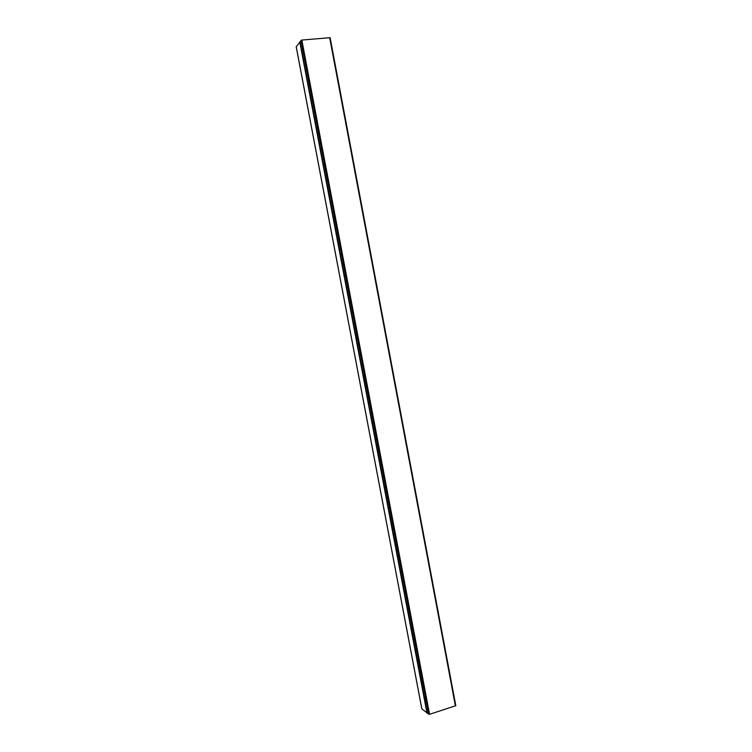 <?xml version="1.0" encoding="UTF-8"?>
<svg xmlns="http://www.w3.org/2000/svg" width="752" height="752" viewBox="0 0 752 752"><rect width="100%" height="100%" fill="white"/><g stroke="black" fill="none" stroke-linecap="round" stroke-linejoin="round"><path stroke-width="1.13" d="M296.25 46.85L300.02 41.821L427.23 712.999M421.825 708.675L296.222 46.69M421.863 708.873L427.202 712.999M429.571 714.315L455.806 705.677L330.119 37.685L301.843 40.053L300.001 41.708L427.268 713.169L429.571 714.315L301.843 40.053M300.001 41.698L427.268 713.169M426.948 712.915L299.775 41.98M455.411 705.959L329.649 37.609M301.007 40.345L428.706 714.315M421.806 708.741L296.203 46.803M330.119 37.685L455.806 705.677"/></g></svg>
